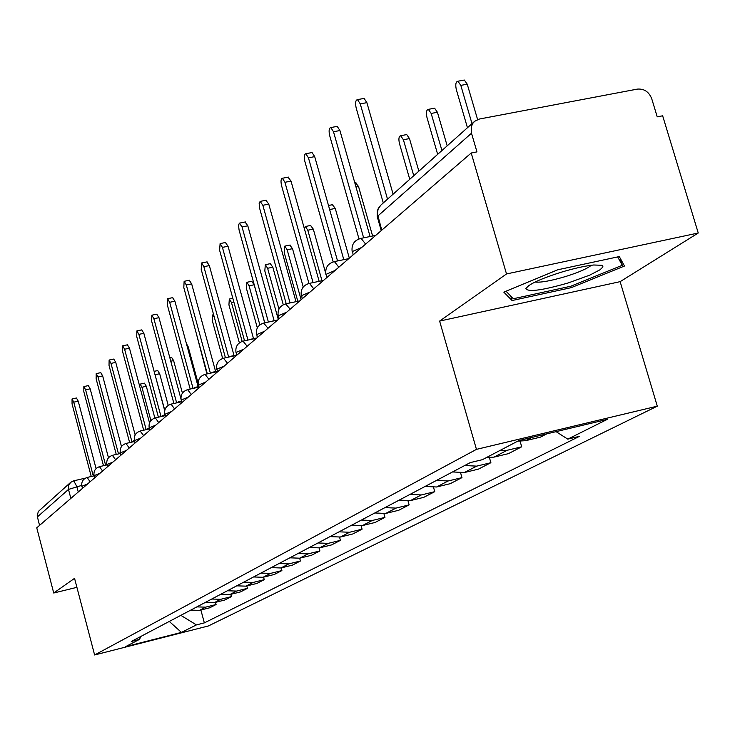 <?xml version="1.0" encoding="UTF-8"?>
<svg xmlns="http://www.w3.org/2000/svg" width="735" height="735" viewBox="0 0 735 735"><rect width="100%" height="100%" fill="white"/><g stroke="black" fill="none" stroke-linecap="round" stroke-linejoin="round"><path stroke-width="1.1" d="M698.25 233.004L506.516 273.953L471.218 152.999L36.75 527.813L53.728 593.016L74.557 578.344L94.613 654.977L208.391 625.954L657.283 406.17L620.138 281.652L698.25 233.004L662.648 115.799L657.228 116.847L651.725 98.72C648.922 91.765 644.117 88.558 637.309 89.11L479.44 119.024L474.663 121.284L472.871 123.278L471.365 126.585L471.502 133.21L377.744 216.09L377.514 217.597L381.235 230.634M506.516 273.953L439.622 321.085L476.455 449.37L94.613 654.977M471.218 152.999L476.96 151.888L471.502 133.21M53.728 593.016L76.909 587.338M39.552 525.396L37.163 515.906L38.339 511.45L70.633 482.38L68.557 485.559L68.493 489.418L37.356 516.944M190.751 610.105L199.424 610.381L209.815 607.753L216.09 604.519L205.616 607.156L196.861 606.88M215.502 602.351L216.09 604.519M205.377 602.388L214.243 602.672L224.846 599.999L231.406 596.609L220.711 599.301L211.772 599.016M230.79 594.339L231.406 596.609M220.693 594.303L229.743 594.606L240.565 591.886L247.447 588.34L236.523 591.078L227.391 590.765M246.795 585.951L247.447 588.34M236.743 585.832L245.995 586.153L257.048 583.379L264.251 579.658L253.097 582.451L243.763 582.129M263.571 577.15L264.251 579.658M253.575 576.957L263.029 577.287L274.33 574.467L281.891 570.562L270.489 573.41L260.943 573.061M281.165 567.916L281.891 570.562M271.252 567.622L280.917 567.98L292.466 565.105L300.422 560.998L288.763 563.901L278.997 563.534M299.66 558.214L300.422 560.998M289.829 557.819L299.733 558.196L311.539 555.256L319.909 550.938L307.983 553.896L297.987 553.519M319.1 547.998L319.909 550.938M309.398 547.492L319.532 547.887L331.623 544.892L340.434 540.344L328.233 543.367L317.989 542.963M339.57 537.221L340.434 540.344M330.024 536.605L340.406 537.028L352.782 533.977L362.089 529.172L349.584 532.259L339.092 531.828M361.151 525.837L362.089 529.172M351.799 525.121L362.447 525.571L375.126 522.447L384.947 517.376L372.14 520.518L361.381 520.058M383.946 513.793L384.947 517.376M374.822 512.966L385.737 513.443L398.737 510.265L409.138 504.89L396 508.105L384.965 507.619M408.044 501.031L409.138 504.89M399.197 500.103L410.406 500.608L423.737 497.356L434.762 491.669L421.293 494.949L409.955 494.425M433.577 487.489L434.762 491.669M425.069 486.451L436.581 486.993L450.261 483.676L461.966 477.631L448.129 480.984L436.489 480.424M460.661 473.074L461.966 477.631M452.549 471.943L464.382 472.532L478.43 469.132L490.888 462.701L476.675 466.137L464.704 465.531M489.455 457.703L490.888 462.701M486.451 457.556L493.984 457.124L508.427 453.651L521.703 446.797L507.095 450.307L499.46 450.73M520.104 441.285L521.703 446.797M517.808 441.119L525.571 440.697L540.418 437.141L546.776 433.861M180.828 615.342L196.438 624.897L181.453 632.394L125.593 646.644L139.365 639.432L141.138 636.289M196.438 624.897L204.348 622.885L579.547 436.305L567.778 439.135L607.193 419.419L518.983 440.504L482.38 459.687L470.262 462.6L131.299 641.48L139.365 639.432M657.283 406.17L476.455 449.37M620.138 281.652L439.622 321.085M557.773 269.773L503.806 292.126L512.065 300.532L571.242 287.651L624.474 266.033L619.302 256.57L557.773 269.773M200.885 610.013L204.348 622.885M567.778 439.135L556.064 431.638M181.453 632.394L169.289 621.433M570.81 286.209L571.242 287.651M510.77 296.086L512.065 300.532M93.942 475.058L93.207 475.692L73.757 402.155L72.048 398.967L72.058 403.928L91.241 476.5M76.44 398.012L78.232 401.181L96.074 468.581M150.895 420.595L141.938 387.253L140.137 384.12L139.558 385.801M144.437 383.183L146.32 386.288L154.846 418.004M106.75 463.96L105.546 464.97L85.609 389.816L83.845 386.582L83.827 391.672L103.47 465.724M88.329 385.609L90.175 388.824L108.486 457.786M120.255 452.723L118.464 453.752L98.003 376.917L96.193 373.619L96.138 378.856L116.259 454.441M100.75 372.636L102.661 375.907L121.496 446.558M568.219 282.938L589.709 275.156L600.082 269.745L602.856 267.007L602.856 266.006L601.919 265.289L593.696 264.995C584.775 265.951 573.658 268.45 560.355 272.483C539.913 279.061 528.428 284.408 525.883 288.533C527.923 292.319 542.035 290.454 568.219 282.938M535.089 282.029C540.721 282.709 550.938 280.862 565.748 276.479C578.969 272.29 587.476 268.56 591.262 265.271M617.676 256.919L622.288 265.28L570.709 286.255L513.342 298.732L506.02 291.207M620.147 258.114L622.288 265.28M164.769 410.249L154.497 372.792M157.713 370.569L159.66 373.729L168.205 405.362M171.604 357.385L173.616 360.6L182.427 393.142M134.569 441.505L133.485 440.835L131.988 442.001L110.985 363.402L109.12 360.049L109.028 365.433L129.645 442.617M113.769 359.057L115.744 362.383L135.157 434.927M148.819 429.056L147.753 428.45L146.201 429.644M127.412 344.816L129.461 348.197L149.517 422.901M146.164 429.653L124.592 349.235L122.672 345.827L122.543 351.367L143.683 430.214M163.767 415.992L162.738 415.45L161.277 416.543M141.726 329.877L143.858 333.313L164.695 410.599M161.02 416.607L138.878 334.361L136.894 330.897L136.728 336.602L158.411 417.186M186.414 343.585L188.215 346.846L198.184 383.486M195.979 332.211L206.921 373.95M214.243 316.996L212.617 314.957L212.305 320.635L222.659 358.45M179.478 402.247L178.495 401.779L177.135 402.771M156.775 314.176L158.98 317.667L180.911 398.673M176.639 402.881L153.881 318.733L151.842 315.205L151.621 321.094L173.892 403.487M242.155 341.38L231.451 302.508L229.302 299.044L228.934 304.896L239.371 342.859M196.006 387.777L195.078 387.382L193.829 388.255M172.596 297.657L174.893 301.212L198.138 386.711M193.066 388.429L169.675 302.296L167.571 298.704L167.295 304.768L190.172 389.063M259.859 324.879L249.064 285.832L246.85 282.304L246.409 288.35L257.333 327.883M251.747 281.294L254.163 284.776L264.701 322.84M213.407 372.526L212.562 372.222L211.441 372.957M189.272 280.265L191.66 283.875L215.612 371.552M210.385 373.187L186.313 284.969L184.136 281.312L183.805 287.587L207.325 373.858M278.951 309.086L267.613 268.275L265.326 264.692L264.811 270.921L278.289 319.44M270.315 263.672L272.832 267.209L283.26 304.713M231.755 356.42L230.037 356.797M206.857 261.908L209.346 265.583L234.042 355.556M236.22 355.079L236.679 355.023M228.658 357.1L203.871 266.695L201.629 262.965L201.225 269.451L225.424 357.798M301.12 299.742L287.164 249.771L284.803 246.115L284.215 252.564L297.813 301.295M289.884 245.086L292.512 248.678L303.233 287.008M251.104 339.405L249.707 339.708M225.434 242.522L228.034 246.253L253.52 338.642M255.835 338.146L256.616 338.137M247.961 340.075L222.42 247.383L220.096 243.588L219.618 250.304L244.544 340.819M321.994 280.733L307.809 230.22L305.374 226.499L304.244 228.227M310.547 225.461L313.294 229.118L325.642 273.034M245.086 222.007L247.805 225.801L274.146 320.736M276.59 320.221L277.288 320.157M271.5 321.397L270.553 321.59M268.394 322.059L242.045 226.95L239.417 223.109L238.526 225.204L239.077 230.037L264.765 322.83M332.395 204.716L335.261 208.437L349.327 258.16M265.914 200.26L268.771 204.128L295.985 301.681M290.059 302.93L262.845 205.285L260.126 201.372L259.152 203.531L259.703 208.565L286.2 303.739M355.529 182.749L358.542 186.525L372.617 236.008M288.028 177.181L291.023 181.113L319.155 281.33M313.064 282.598L284.941 182.289L282.396 178.265C280.889 178.807 280.623 181.306 281.597 185.771L308.957 283.444M311.548 152.632L312.063 152.54L314.699 156.628L343.796 259.657M337.54 260.943L308.443 157.823L305.824 153.725C304.18 154.249 303.867 156.849 304.887 161.525L333.166 261.871M413.759 175.72L403.396 139.742L400.639 135.727C398.848 136.287 398.453 138.869 399.445 143.472L409.753 179.294M406.143 134.689L406.712 134.578L409.478 138.584L418.867 171.154M336.602 126.475L337.227 126.365L339.928 130.536L370.082 236.532M363.632 237.846L333.497 131.74L330.796 127.559C329.014 128.074 328.646 130.784 329.703 135.69L358.974 238.884M441.937 150.537L431.169 113.438L428.34 109.359C426.392 109.901 425.933 112.593 426.962 117.425L437.665 154.35M433.907 108.321L434.587 108.192L437.426 112.271L447.183 145.852M363.356 98.545L364.101 98.407L366.884 102.661L393.106 194.178M387.52 199.176L360.251 103.874L357.486 99.62C355.529 100.116 355.097 102.937 356.199 108.1L383.293 202.943M472.008 123.655L460.817 85.379L457.905 81.218C455.773 81.741 455.25 84.543 456.325 89.633L467.451 127.734M463.528 80.188L464.327 80.041L467.249 84.194L477.594 119.548M361.785 247.41L352.69 251.379L353.076 254.926M335.105 270.425L326.386 274.201L326.763 277.628M310.115 291.988L301.745 295.58L302.122 298.879M286.659 312.219L278.611 315.646L278.988 318.834M264.609 331.237L256.864 334.517L257.241 337.604M243.836 349.162L236.367 352.295L236.743 355.281M224.239 366.067L217.027 369.071L217.404 371.965M205.717 382.053L198.744 384.929L199.13 387.731M188.178 397.176L181.435 399.941L181.821 402.67M171.549 411.526L165.026 414.182L165.403 416.828M155.765 425.142L149.444 427.696L149.821 430.269M140.762 438.078L134.634 440.55L135.01 443.049M126.484 450.399L120.531 452.788L120.907 455.213M112.878 462.14L107.09 464.437L107.466 466.808M99.896 473.34L94.273 475.563L94.64 477.869M87.502 484.034L82.026 486.184L82.394 488.435M81.677 485.422L68.493 489.418L70.854 498.394M78.259 492L76.826 486.542L73.766 480.809L70.633 482.38L73.766 480.809L85.435 478.127M507.095 450.307L493.984 457.124M476.675 466.137L464.382 472.532M448.129 480.984L436.581 486.993M421.293 494.949L410.406 500.608M396 508.105L385.737 513.443M372.14 520.518L362.447 525.571M349.584 532.259L340.406 537.028M328.233 543.367L319.532 547.887M307.983 553.896L299.733 558.196M288.763 563.901L280.917 567.98M270.489 573.41L263.029 577.287M253.097 582.451L245.995 586.153M236.523 591.078L229.743 594.606M220.711 599.301L214.243 602.672M205.616 607.156L199.424 610.381M531.846 437.435L525.571 440.697M90.129 481.765L87.143 477.511M102.588 471.016L99.491 466.697M115.625 459.77L112.418 455.388M129.296 447.973L125.961 443.527M143.647 435.598L140.174 431.087M158.714 422.597L155.342 417.875M174.572 408.917L171.062 404.112M191.265 394.511L187.618 389.623M208.887 379.315L205.074 374.345M227.492 363.265L223.513 358.211M247.18 346.277L243.019 341.141M268.045 328.279L263.681 323.06M290.187 309.178L285.603 303.858M313.744 288.855L309.49 283.342L308.921 283.453M338.835 267.2L334.434 261.587L333.754 261.715M365.635 244.084L361.078 238.36L360.269 238.508M381.759 230.174L377.312 213.481L378.24 208.51L380.712 205.249L377.349 210.43L377.23 216.669M73.757 402.155L78.232 401.181M146.32 386.288L141.938 387.253M85.609 389.816L90.175 388.824M98.003 376.917L102.661 375.907M159.66 373.729L155.186 374.703M173.616 360.6L170.768 361.216M110.985 363.402L115.744 362.383M124.592 349.235L129.461 348.197M138.878 334.361L143.858 333.313M188.215 346.846L187.351 347.039M153.881 318.733L158.98 317.667M233.849 302.002L231.451 302.508M169.675 302.296L174.893 301.212M254.163 284.776L249.064 285.832M186.313 284.969L191.66 283.875M272.832 267.209L267.613 268.275M203.871 266.695L209.346 265.583M292.512 248.678L287.164 249.771M222.42 247.383L228.034 246.253M313.294 229.118L307.809 230.22M242.045 226.95L247.805 225.801M335.261 208.437L329.647 209.548M262.845 205.285L268.771 204.128M358.542 186.525L355.997 187.03M284.941 182.289L291.023 181.113M308.443 157.823L314.699 156.628M409.478 138.584L403.396 139.742M333.497 131.74L339.928 130.536M437.426 112.271L431.169 113.438M360.251 103.874L366.884 102.661M467.249 84.194L460.817 85.379M94.089 475.848L87.41 477.382C83.037 478.853 81.181 481.857 81.861 486.414M106.961 464.924L99.776 466.569C95.293 468.057 93.4 471.135 94.089 475.802M120.448 453.486L112.721 455.241C108.137 456.766 106.198 459.917 106.906 464.695M134.597 441.496L126.301 443.37C121.597 444.923 119.603 448.148 120.329 453.054M149.462 428.918L140.541 430.921C135.709 432.492 133.669 435.8 134.413 440.835M165.099 415.688L155.508 417.838C150.546 419.446 148.452 422.827 149.214 428M181.573 401.779L171.255 404.075C166.147 405.711 163.988 409.184 164.778 414.503M198.964 387.125L187.838 389.578C182.583 391.25 180.36 394.814 181.168 400.281M217.33 371.671L205.331 374.29C199.92 375.989 197.632 379.655 198.459 385.287M236.652 355.363L223.807 358.147C218.231 359.874 215.869 363.641 216.724 369.448M256.497 338.247L243.358 341.068C237.598 342.822 235.154 346.7 236.036 352.699M277.508 320.111L264.085 322.977C258.123 324.76 255.596 328.747 256.506 334.949M299.816 300.872L286.09 303.766C279.916 305.576 277.297 309.692 278.225 316.105M323.529 280.412L309.49 283.342C303.086 285.171 300.367 289.415 301.322 296.067M348.785 258.628L334.434 261.587C327.782 263.433 324.943 267.806 325.936 274.715M375.732 235.375L361.078 238.36C354.151 240.207 351.192 244.727 352.212 251.921M380.712 205.249L474.305 121.606M72.048 398.967L76.513 397.993M144.519 383.165L140.137 384.12M83.845 386.582L88.411 385.59M96.193 373.619L100.851 372.617M528.86 285.511L525.883 288.533M157.804 370.55L154.111 371.35M171.705 357.366L169.831 357.77M133.485 440.835L134.367 440.642M109.12 360.049L113.87 359.038M147.753 428.45L149.223 428.119M122.672 345.827L127.532 344.798M162.738 415.45L164.906 414.963M136.894 330.897L141.864 329.85M213.628 314.745L212.617 314.957M178.495 401.779L181.398 401.135M151.842 315.205L156.932 314.148M232.839 298.309L229.302 299.044M195.078 387.382L198.808 386.564M167.571 298.704L172.78 297.62M251.94 281.257L246.85 282.304M212.562 372.222L217.202 371.203M184.136 281.312L189.474 280.219M270.535 263.626L265.326 264.692M231.029 356.209L236.523 355.014M201.629 262.965L207.095 261.862M290.141 245.031L284.803 246.115M250.543 339.285L256.184 338.072M220.096 243.588L225.709 242.467M310.85 225.406L305.374 226.499M271.215 321.36L277.003 320.129M239.656 223.082L245.407 221.942M332.744 204.652L328.499 205.488M260.383 201.344L266.29 200.186M355.933 182.675L354.821 182.886M282.396 178.265L288.469 177.098M305.824 153.725L312.063 152.54M406.712 134.578L400.639 135.727M330.796 127.559L337.227 126.365M434.587 108.192L428.34 109.359M357.486 99.62L364.101 98.407M464.327 80.041L457.905 81.218"/></g></svg>
